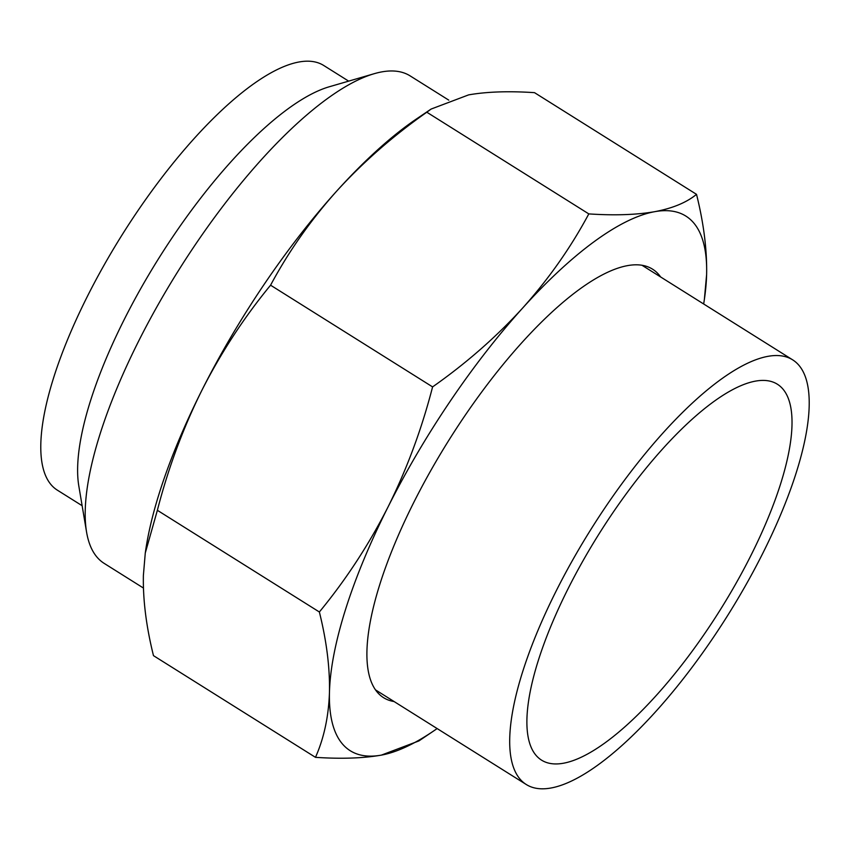 <?xml version="1.0" encoding="UTF-8"?>
<svg xmlns="http://www.w3.org/2000/svg" width="850" height="850" viewBox="0 0 850 850"><rect width="100%" height="100%" fill="white"/><g stroke="black" fill="none" stroke-linecap="round" stroke-linejoin="round"><path stroke-width="1.27" d="M660.631 276.973A252.971 81.526 122.1 0 0 652.534 269.152A252.971 81.526 122.1 0 0 627.566 265.625A252.971 81.526 122.1 0 0 430.514 471.059A252.971 81.526 122.1 0 0 383.541 697.659A252.971 81.526 122.1 0 0 394.103 701.548M315.478 757.339C323.988 738.236 328.652 716.529 329.46 692.219A315.637 101.713 122.1 0 0 381.374 755.119C363.078 758.306 341.116 759.039 315.478 757.339L153.478 655.648C146.264 626.673 142.896 599.93 143.384 575.418L145.276 553.021L157.367 510.297L319.366 611.989C345.993 579.647 368.879 544.648 388.014 507.004A315.637 101.713 122.1 0 0 329.46 692.219C329.949 667.707 326.591 640.964 319.366 611.989M388.014 507.004C406.895 469.009 421.749 428.974 432.586 386.899C466.299 363.216 496.347 336.897 522.729 307.955A315.637 101.713 122.1 0 0 388.014 507.004M522.729 307.955C548.813 278.789 570.839 247.446 588.806 213.903C614.433 215.602 636.395 214.869 654.702 211.682A315.637 101.713 122.1 0 0 522.729 307.955M654.702 211.682C672.605 208.314 686.545 202.534 696.522 194.352C703.747 223.337 707.104 250.081 706.616 274.582A315.637 101.713 122.1 0 0 654.702 211.682M706.616 274.582L704.374 299.381A315.637 101.713 122.1 0 0 706.616 274.582M703.662 303.981A315.637 101.713 122.1 0 0 704.374 299.381M433.298 731.202L418.901 740.934L381.374 755.119A315.637 101.713 122.1 0 0 433.298 731.202A315.637 101.713 122.1 0 0 437.134 728.556M696.522 194.352L534.523 92.661C508.799 90.961 486.837 91.694 468.626 94.881L431.099 109.066L426.806 112.211C393.093 135.894 363.035 162.201 336.653 191.144C310.569 220.309 288.554 251.664 270.576 285.196C244.046 317.422 221.159 352.421 201.939 390.192C183.111 428.039 168.247 468.074 157.367 510.297M431.099 109.066L416.702 118.798A315.637 101.713 122.1 0 0 336.653 191.144A315.637 101.713 122.1 0 0 201.939 390.192A315.637 101.713 122.1 0 0 145.626 550.619L145.276 553.021M270.576 285.196L432.586 386.899M426.806 112.211L588.806 213.903M762.716 553.435A250.654 80.771 122.1 0 0 792.721 359.89A250.654 80.771 122.1 0 0 556.197 590.92A250.654 80.771 122.1 0 0 526.192 784.465A250.654 80.771 122.1 0 0 762.716 553.435M568.055 588.763A221.882 71.506 122.1 0 0 541.492 760.102A221.882 71.506 122.1 0 0 750.858 555.592A221.882 71.506 122.1 0 0 777.421 384.253A221.882 71.506 122.1 0 0 568.055 588.763M348.659 81.132L323.808 65.535A250.654 80.771 122.1 0 0 87.284 296.565A250.654 80.771 122.1 0 0 57.279 490.11L82.131 505.707M448.779 100.141L410.168 75.905A287.778 92.746 122.1 0 0 374.297 73.674L329.407 86.732A250.654 80.771 122.1 0 0 124.142 319.696A250.654 80.771 122.1 0 0 78.806 485.945L86.562 532.036A287.778 92.746 122.1 0 0 104.168 563.38L143.416 588.03M374.297 73.674A287.778 92.746 122.1 0 0 138.614 341.158A287.778 92.746 122.1 0 0 86.562 532.036M641.973 265.253L792.721 359.89M375.445 689.839L526.192 784.465"/></g></svg>
